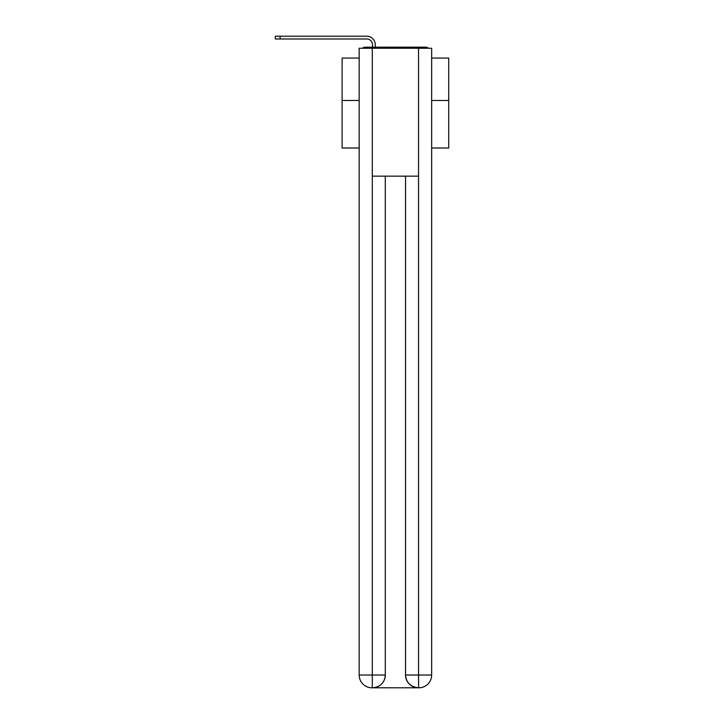 <?xml version="1.0" encoding="UTF-8"?>
<svg xmlns="http://www.w3.org/2000/svg" width="724" height="724" viewBox="0 0 724 724"><rect width="100%" height="100%" fill="white"/><g stroke="black" fill="none" stroke-linecap="round" stroke-linejoin="round"><path stroke-width="1.09" d="M431.658 148.013L448.717 148.013L448.717 58.056L431.658 58.056M359.176 100.473L342.117 100.473L342.117 58.056L359.176 58.056M342.117 100.473L342.117 148.013L359.176 148.013M428.4 48.246A4.263 4.263 0 0 0 425.585 47.178L365.249 47.178A4.263 4.263 0 0 0 362.434 48.246M448.717 100.473L431.658 100.473M365.249 47.178L372.498 47.178L372.498 44.725A5.756 5.756 0 0 0 366.742 38.969L275.283 38.969L275.283 36.2L366.742 36.2A8.525 8.525 0 0 1 375.267 44.725L375.267 47.178L378.788 47.178M412.047 47.178L425.585 47.178M372.29 48.246L359.176 48.246L359.176 675.012A12.788 12.788 0 0 0 371.964 687.8L418.336 687.8A12.788 12.788 0 0 1 405.54 675.012L405.54 176.158L405.54 675.012C406.191 682.551 410.454 686.814 418.336 687.8L418.87 687.8A12.788 12.788 0 0 0 431.658 675.012L431.658 48.246L372.29 48.246L372.29 176.158L418.544 176.158L418.544 48.246M385.295 176.158L385.295 675.012A12.788 12.788 0 0 1 372.498 687.8C380.408 686.976 384.67 682.705 385.295 675.012L385.295 176.158M405.54 675.012L418.544 675.012L418.644 687.8M359.176 675.012A12.788 12.788 0 0 0 371.964 687.8A12.788 12.788 0 0 1 359.176 675.012L372.29 675.012L372.29 687.8M372.498 44.725A5.756 5.756 0 0 0 366.742 38.969A5.756 5.756 0 0 1 372.498 44.725A5.756 5.756 0 0 0 366.742 38.969A5.756 5.756 0 0 1 372.498 44.725A5.756 5.756 0 0 0 366.742 38.969A5.756 5.756 0 0 1 372.498 44.725A5.756 5.756 0 0 0 366.742 38.969A5.756 5.756 0 0 1 372.498 44.725A5.756 5.756 0 0 0 366.742 38.969A5.756 5.756 0 0 1 372.498 44.725A5.756 5.756 0 0 0 366.742 38.969A5.756 5.756 0 0 1 372.498 44.725A5.756 5.756 0 0 0 366.742 38.969A5.756 5.756 0 0 1 372.498 44.725A5.756 5.756 0 0 0 366.742 38.969A5.756 5.756 0 0 1 372.498 44.725A5.756 5.756 0 0 0 366.742 38.969A5.756 5.756 0 0 1 372.498 44.725A5.756 5.756 0 0 0 366.742 38.969A5.756 5.756 0 0 1 372.498 44.725A5.756 5.756 0 0 0 366.742 38.969A5.756 5.756 0 0 1 372.498 44.725A5.756 5.756 0 0 0 366.742 38.969A5.756 5.756 0 0 1 372.498 44.725A5.756 5.756 0 0 0 366.742 38.969A5.756 5.756 0 0 1 372.498 44.725A5.756 5.756 0 0 0 366.742 38.969A5.756 5.756 0 0 1 372.498 44.725A5.756 5.756 0 0 0 366.742 38.969A5.756 5.756 0 0 1 372.498 44.725A5.756 5.756 0 0 0 366.742 38.969A5.756 5.756 0 0 1 372.498 44.725M280.079 36.2L366.742 36.2L280.079 36.2L366.742 36.2L280.079 36.2L366.742 36.2L280.079 36.2L366.742 36.2L280.079 36.2L366.742 36.2L280.079 36.2L366.742 36.2L280.079 36.2L366.742 36.2L280.079 36.2L366.742 36.2L280.079 36.2L366.742 36.2L280.079 36.2L366.742 36.2L280.079 36.2L366.742 36.2L280.079 36.2L366.742 36.2L280.079 36.2L366.742 36.2L280.079 36.2L366.742 36.2L280.079 36.2L366.742 36.2L280.079 36.2L366.742 36.2L280.079 36.2L280.079 38.969M385.295 675.012L372.29 675.012L372.29 176.158M418.544 176.158L418.544 675.012L431.658 675.012"/></g></svg>
